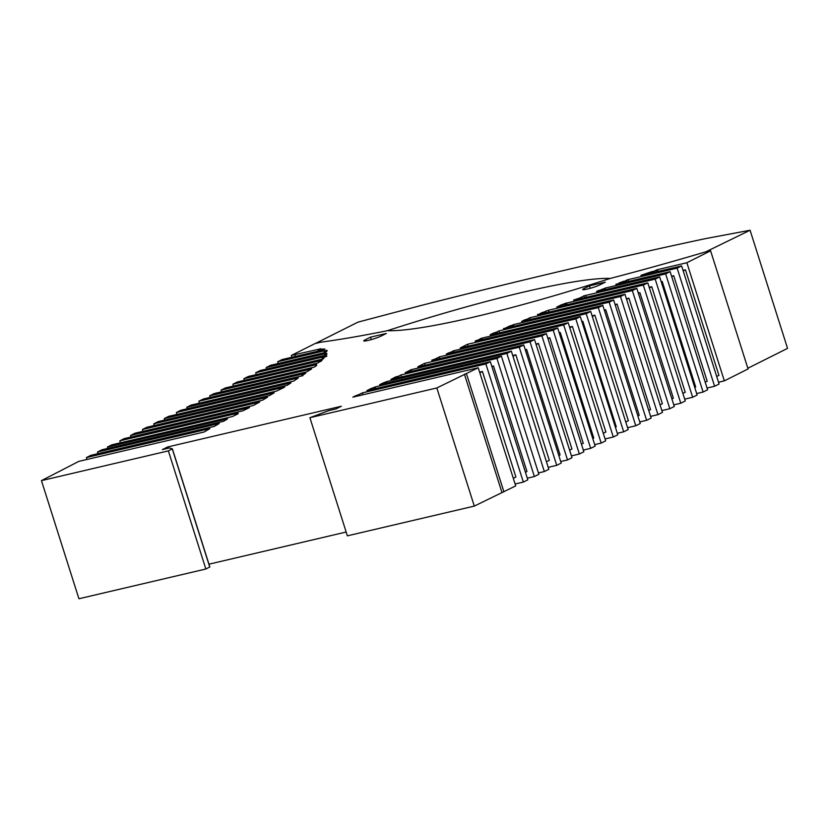 <?xml version="1.0" encoding="UTF-8"?>
<svg xmlns="http://www.w3.org/2000/svg" width="829" height="829" viewBox="0 0 829 829"><rect width="100%" height="100%" fill="white"/><g stroke="black" fill="none" stroke-linecap="round" stroke-linejoin="round"><path stroke-width="1.24" d="M747.851 368.252L787.55 348.367L750.079 230.244L705.852 251.809A367.33 40.6 162.4 0 1 610.175 278.451A224.39 24.797 -17.6 0 0 387.444 330.678A445.65 49.263 162.4 0 1 321.269 342.108L315.362 343.486L357.983 322.139L420.065 305.746A1470.781 162.567 162.4 0 1 705.261 238.669L750.079 230.244M716.702 376.48L718.93 375.371L685.448 269.839L683.22 270.948M705.21 382.242L707.189 381.247L673.708 275.715L671.728 276.71M694.754 387.475L695.697 387.008L662.216 281.477L661.273 281.943M682.878 393.423L685.231 392.241L651.76 286.71L649.397 287.891M671.894 398.925L673.355 398.189L639.884 292.658L638.423 293.393M660.05 404.853L662.381 403.682L628.91 298.16L626.569 299.331M648.724 410.521L650.537 409.619L617.056 304.088L615.253 304.999M637.874 415.961L639.211 415.288L605.74 309.756L604.403 310.429M625.781 422.023L628.361 420.728L594.88 315.196L592.31 316.491M615.387 427.225L616.268 426.78L582.787 321.258L581.917 321.693M603.274 433.287L605.875 431.992L572.404 326.46L569.792 327.766M592.766 438.551L593.761 438.054L560.28 332.522L559.295 333.02M581.461 444.22L583.253 443.318L549.772 337.786L547.979 338.688M569.606 450.157L571.937 448.986L538.467 343.455L536.125 344.626M558.829 455.546L560.093 454.924L526.612 349.392L525.358 350.025M546.446 461.753L549.316 460.313L515.845 354.781L512.964 356.221M536.477 466.748L502.996 361.216M525.431 472.281L526.964 471.514L493.483 365.983L491.96 366.75M513.317 478.343L515.918 477.038L482.447 371.506L479.836 372.812M707.054 388.045L714.608 386.273L719.095 384.034L681.625 265.902L640.952 275.435M640.931 275.373L642.32 275.114M642.185 274.689L643.667 274.793M643.781 274.347L651.863 271.632L652.236 272.782M651.863 271.632L654.382 271.145L654.723 272.202M654.382 271.145L656.174 270.099L656.692 271.746M656.174 270.099L657.511 269.653L658.071 271.415M683.055 270.399L685.448 269.839M696.671 393.547L703.116 392.034L707.603 389.785L670.133 271.653L615.926 284.357M615.885 284.233L618.869 283.673M618.859 283.176L619.491 282.762L619.719 283.477M619.491 282.762L622.258 281.87L622.558 282.803M622.258 281.87L623.087 281.404L623.47 282.596M623.087 281.404L624.89 281.155L625.221 282.181M624.89 281.155L626.62 280.129L627.128 281.736M626.62 280.129L628.113 279.632L628.662 281.373M671.573 276.223L673.708 275.715M684.692 399.143L692.661 397.267L697.148 395.018L659.677 276.896L596.673 291.663M596.59 291.414L598.217 290.596L598.424 291.248M598.217 290.596L600.217 290.171L600.414 290.782M600.217 290.171L601.543 289.508L601.844 290.451M601.543 289.508L603.771 288.772L604.134 289.912M603.771 288.772L605.035 288.109L605.512 289.59M661.2 281.715L662.216 281.477M673.78 404.863L680.785 403.215L685.272 400.977L647.791 282.844L573.668 300.212M573.627 300.057L579.74 298.005L579.979 298.741M579.74 298.005L580.145 298.699M579.896 297.932L583.968 295.829L584.549 297.663M583.968 295.829L585.761 295.414L586.341 297.248L585.792 295.404L655.19 279.135L659.677 276.896M649.211 287.311L651.76 286.71M661.863 410.573L669.811 408.718L674.298 406.469L636.817 288.337L556.756 307.103L561.337 304.813L561.689 305.942M561.337 304.813L564.207 303.839L564.653 305.248M564.207 303.839L565.057 305.155M564.59 303.683L565.585 303.227L566.124 304.906M565.585 303.227L566.601 303.072L567.109 304.678M638.309 293.031L639.884 292.658M650.589 416.376L657.957 414.655L662.444 412.407L624.973 294.274L537.658 314.74M537.544 314.388L539.565 314.295M539.451 313.942L541.72 312.73L542.031 313.714M541.72 312.73L544.539 311.828L544.922 313.03M544.539 311.828L545.814 311.186L546.29 312.709M545.814 311.186L548.301 310.347L548.86 312.108M548.301 310.347L549.275 312.015M626.392 298.751L628.91 298.16M639.77 421.93L646.641 420.324L651.128 418.075L613.647 299.943L521.648 321.507M521.783 321.372L524.56 319.932L524.819 320.761M524.56 319.932L527.182 319.186L527.482 320.139M527.182 319.186L529.876 317.756L530.415 319.455M615.108 304.544L617.056 304.088M627.574 427.681L635.781 425.754L640.268 423.505L602.797 305.383L503.504 328.647M503.472 328.585L505.555 328.17M505.524 328.056L509.265 326.18L509.597 327.227M509.265 326.18L512.301 325.186L512.716 326.491M512.301 325.186L513.255 324.667L513.752 326.253M604.289 310.098L605.74 309.756M617.325 433.308L623.688 431.816L628.175 429.567L590.704 311.435L490.157 334.999M490.364 334.636L493.172 333.227L493.483 334.222M493.172 333.227L496.726 332.025L497.151 333.362M496.726 332.025L498.861 330.937L499.462 332.823M592.103 315.849L594.88 315.196M605.066 438.945L613.305 437.018L617.792 434.769L580.31 316.637L475.266 341.258M475.172 340.978L477.846 340.097L478.012 340.615M477.846 340.097L478.364 340.532M478.188 339.983L480.986 338.45L481.421 339.817M480.986 338.45L481.96 338.118L482.426 339.579M581.844 321.476L582.787 321.258M594.694 444.603L601.18 443.09L605.667 440.841L568.197 322.709L460.23 348.014L467.432 344.294L468.033 346.18M569.596 327.113L572.404 326.46M583.315 450.074L590.673 448.344L595.16 446.106L557.689 327.973L446.282 354.087L448.707 352.833L448.903 353.465M448.707 352.833L450.106 352.512L450.302 353.133M450.106 352.512L453.701 350.74L454.178 352.232M559.212 332.781L560.28 332.522M571.419 455.877L579.367 454.012L583.854 451.764L546.373 333.631L431.805 360.491M431.712 360.2L434.769 359.185L434.945 359.755M435.08 359.081L439.339 356.905L439.878 358.594M547.834 338.242L549.772 337.786M560.725 461.535L567.513 459.95L572 457.701L534.529 339.569L417.775 366.936M418.106 366.625L424.624 363.361L425.204 365.195M535.948 344.045L538.467 343.455M548.218 467.338L556.736 465.338L561.223 463.1L523.752 344.968L405.153 372.76L411.091 369.693L411.588 371.257M525.254 349.703L526.612 349.392M538.435 472.934L544.352 471.546L548.839 469.307L511.358 351.175L390.925 379.402L395.91 376.801L396.335 378.128M395.91 376.801L398.21 376.345L398.604 377.599M398.21 376.345L400.915 374.957L401.537 376.915M512.736 355.506L515.845 354.781M527.306 478.198L534.384 476.54L538.871 474.292L501.4 356.159L379.609 384.708L382.853 383.081L383.112 383.889M382.853 383.081L386.532 381.661L386.946 382.988M386.532 381.661L387.174 382.936M515.11 484.001L523.348 482.074L527.824 479.825L490.353 361.693L366.884 390.635L370.874 388.635L371.185 389.62M370.874 388.635L374.242 387.371L374.698 388.801M374.242 387.371L374.977 388.739M374.511 387.257L375.122 386.956L375.641 388.583M491.835 366.366L493.483 365.983M478.229 367.765L436.831 387.962L309.901 417.712L347.372 535.845L474.302 506.094L515.711 485.898L478.229 367.765L352.864 397.143L355.434 395.858L355.631 396.5M355.434 395.858L359.175 394.469L359.527 395.588M359.175 394.469L359.817 395.516M359.454 394.355L362.408 392.873L363.009 394.77M479.628 372.169L482.447 371.506M295.393 356.429L294.823 354.625L320.543 348.833M287.58 358.263L323.331 349.879M320.481 348.646L317.963 349.993L321.237 349.123L324.968 349.04L323.31 349.817M321.237 349.123L321.6 350.284M317.963 349.993L318.295 351.061M326.761 350.48L324.18 351.631L327.258 350.74L325.445 352.439L270.658 365.278L266.182 367.527L326.781 353.32L324.616 354.76L326.916 354.18L325.289 354.999L326.201 355.05L260.202 370.522L255.715 372.77L326.937 356.076L322.253 358.356L323.724 358.636L323.009 358.967L248.327 376.47L243.84 378.718L322.118 360.294L317.414 363.195L237.353 381.962L232.866 384.21L316.512 364.605L315.683 365.465L316.647 365.485L314.201 367.112L225.498 387.899L221.011 390.148L311.621 368.905L306.699 371.889L214.183 393.568L209.696 395.816L305.611 373.33L301.476 375.889L302.927 375.661L203.333 399.008L198.846 401.246L298.295 377.941L293.787 381.029L191.24 405.06L186.743 407.308L291 382.874L287.041 385.371L180.846 410.262L176.359 412.51L284.751 387.102L276.689 391.029L168.722 416.334L164.235 418.583L274.244 392.801L269.632 395.485L158.225 421.598L153.738 423.847L267.591 397.153L262.555 400.158L146.909 427.256L142.422 429.505L259.684 402.024L253.291 405.485L135.054 433.194L130.578 435.443L249.519 407.567L242.887 410.801L124.288 438.593L119.801 440.841L238.151 413.101L235.135 414.573L238.058 413.806L232.327 416.572L111.894 444.8L107.407 447.049L227.54 418.883L223.726 421.246L101.926 449.784L97.449 452.033L219.239 423.495L214.348 426.386L90.889 455.318L86.403 457.567L209.861 428.624L204.131 432.002L78.765 461.39L41.45 480.633L168.37 450.883L172.37 448.831L169.427 447.961L162.349 449.619L167.676 446.955L341.32 406.251L335.983 408.925L328.626 410.676L309.901 417.712M324.18 351.631L324.512 352.657M324.616 354.76L324.813 355.372M322.253 358.356L322.481 359.092M320.554 360.729L320.802 361.506M235.135 414.573L235.312 415.132M294.823 354.625L291.362 355.434L315.113 343.538L321.269 342.108A445.65 49.263 -17.6 0 0 387.444 330.678A224.991 24.87 -17.6 0 0 610.175 278.451A367.33 40.6 -17.6 0 0 705.655 251.861L710.598 250.814L748.069 368.946L724.339 380.863L718.525 382.231M208.96 564.186L346.17 532.031M41.45 480.633L78.921 598.756L205.851 569.015L209.841 566.963L172.37 448.831M599.947 284.813A9.078 1.005 162.4 0 1 588.02 288.865L586.694 289.176A9.067 1.005 162.4 0 1 582.694 289.58A9.067 1.005 162.4 0 1 584.062 288.544L589.429 285.86L605.284 282.14L599.947 284.813M589.429 285.86L590.196 288.305M367.765 340.491A9.067 1.005 162.4 0 1 363.765 340.885A9.067 1.005 162.4 0 1 365.133 339.849L370.501 337.165L386.355 333.455L381.019 336.118A9.078 1.005 162.4 0 1 369.092 340.17L367.765 340.491M370.501 337.165L371.278 339.61M168.1 448.271L167.676 446.955M209.747 567.057L172.277 448.924M205.851 569.015L168.37 450.883M87.004 459.463L86.403 457.567M97.957 453.66L97.449 452.033M107.843 448.406L107.407 447.049M120.423 442.8L119.801 440.841M131.065 437.007L130.578 435.443M143.002 431.339L142.422 429.505M154.277 425.536L153.738 423.847M164.712 420.075L164.235 418.583M176.96 414.407L176.359 412.51M187.209 408.77L186.743 407.308M199.447 403.143L198.846 401.246M210.203 397.392L209.696 395.816M221.55 391.837L221.011 390.148M233.446 386.034L232.866 384.21M244.348 380.324L243.84 378.718M256.296 374.594L255.715 372.77M266.648 369.009L266.182 367.527M326.688 350.284L277.674 361.776L282.15 359.527L287.58 358.252M278.223 363.506L277.674 361.776M291.932 357.237L291.362 355.434M710.598 250.814L686.868 262.731L724.339 380.863M657.511 269.653L686.868 262.731M681.625 265.902L677.138 268.15L714.608 386.273M628.113 279.632L677.138 268.15M670.133 271.653L665.646 273.902L703.116 392.034M605.035 288.109L665.646 273.902M692.661 397.267L655.19 279.135M647.791 282.844L643.314 285.083L680.785 403.215M566.601 303.072L643.314 285.083M636.817 288.337L632.34 290.585L669.811 408.718M548.694 310.191L632.34 290.585M624.973 294.274L620.486 296.523L657.957 414.655M529.876 317.756L620.486 296.523M613.647 299.943L609.17 302.191L646.641 420.324M513.255 324.667L609.17 302.191M602.797 305.383L598.31 307.621L635.781 425.754M498.861 330.937L598.31 307.621M590.704 311.435L586.217 313.683L623.688 431.816M481.96 338.118L586.217 313.683M580.31 316.637L575.823 318.885L613.305 437.018M467.432 344.294L575.823 318.885M568.197 322.709L563.71 324.958L601.18 443.09M453.701 350.74L563.71 324.958M557.689 327.973L553.202 330.211L590.673 448.344M439.339 356.905L553.202 330.211M546.373 333.631L541.897 335.88L579.367 454.012M424.624 363.361L541.897 335.88M534.529 339.569L530.042 341.817L567.513 459.95M411.091 369.693L530.042 341.817M523.752 344.968L519.265 347.216L556.736 465.338M400.915 374.957L519.265 347.216M511.358 351.175L506.871 353.423L544.352 471.546M386.739 381.578L506.871 353.423M501.4 356.159L496.913 358.408L534.384 476.54M375.122 386.956L496.913 358.408M490.353 361.693L485.867 363.941L523.348 482.074M362.408 392.873L485.867 363.941M503.908 491.804L466.437 373.672M501.887 492.281L464.406 374.148M474.302 506.094L436.831 387.962M387.444 330.678A224.39 24.797 162.4 0 1 610.175 278.451A224.991 24.87 162.4 0 1 387.444 330.678M621.874 281.995L622.164 282.896M622.434 281.767L622.755 282.762M624.206 281.249L624.548 282.337M625.377 280.865L625.75 282.057M603.439 288.886L603.792 289.995M603.947 288.679L604.32 289.87M579.44 298.108L579.668 298.813M585.792 295.404L586.372 297.238M544.197 311.932L544.57 313.113M527.441 319.051L527.762 320.077M511.959 325.289L512.363 326.574M512.467 325.092L512.892 326.45M496.872 331.952L497.307 333.32M478.343 339.89L478.54 340.491M450.479 352.325L450.707 353.04M435.246 358.998L435.443 359.631M397.599 376.47L398.003 377.744M398.645 376.128L399.081 377.485M325.362 351.289L325.569 351.931M322.326 358.366L322.554 359.071M584.062 288.544L584.414 289.632M365.133 339.849L365.485 340.947"/></g></svg>
